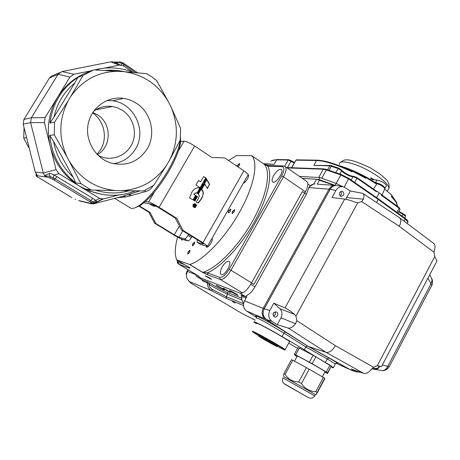 <?xml version="1.0" encoding="UTF-8"?>
<svg xmlns="http://www.w3.org/2000/svg" width="460" height="460" viewBox="0 0 460 460"><rect width="100%" height="100%" fill="white"/><g stroke="black" fill="none" stroke-linecap="round" stroke-linejoin="round"><path stroke-width="0.69" d="M93.518 111.418C99.182 107.14 105.512 105.501 112.504 106.49L117.725 107.91L122.55 110.412C132.928 117.231 137.247 131.583 132.468 142.91C127.782 154.284 114.741 160.753 102.856 157.343L98.233 155.52M106.881 100.533L112.7 100.809C134.366 103.241 147.091 130.945 135.441 149.092C130.335 157.326 123.021 162.184 113.499 163.668M147.154 148.902C138.483 161.862 126.517 166.589 111.262 163.087C95.594 158.533 84.887 140.846 88.13 124.234C91.195 107.588 107.479 95.893 123.539 98.382C128.3 99.101 132.693 100.803 136.735 103.494C151.346 112.895 156.147 134.32 147.154 148.902M180.498 137.546L180.55 142.215C179.504 149.764 175.536 159.545 168.659 171.551C158.654 188.105 149.097 199.49 139.984 205.695L135.01 207.799M180.331 139.357L180.228 140.386C179.136 148.189 175.024 158.315 167.888 170.763C157.51 187.933 147.608 199.732 138.195 206.16C134.659 208.34 132.026 208.926 130.284 207.914L130.197 207.862M129.116 196.017L129.588 194.241M75.526 199.416L75.037 199.237M36.162 174.03L36.719 176.203L37.795 177.083L71.731 197.495M91.839 70.639L73.951 74.25L69.92 77.067L45.114 117.582L44.361 122.619L30.613 122.613L31.337 117.771L58.052 74.319L49.369 78.108L51.451 76.13L59.581 72.645M97.71 70.064L98.607 69.305M123.004 62.847L119.864 61.858L118.68 62.284L113.913 62.054L118.973 62.054M124.263 63.675L123.993 64.676L122.262 63.56L118.68 62.284L116.087 63.123L113.913 62.054M139.754 190.911L123.286 196.132L125.873 197.012L145.624 191.573L144.963 190.411M125.873 197.012L117.53 197.622M145.624 191.573C148.563 190.785 150.845 189.169 152.473 186.708L153.128 185.69M81.903 201.497L79.085 200.698M44.361 122.619L56.022 169.619L59.012 173.696L99.653 198.438L103.235 198.973L93.437 203.855L90.85 203.567C90.275 203.383 90.66 203.285 92.011 203.28L89.734 201.63L90.81 200.525L93.69 202.912M91.091 203.74L90.269 203.251L91.758 203.153M54.021 180.05L52.779 179.325L54.004 174.972C51.641 173.725 50.065 173.242 49.283 173.523L50.439 178.192L46.811 177.077L44.936 175.939L49.743 176.272L55.062 178.894L54.021 180.05L89.734 201.63M49.283 173.523L44.539 175.553L43.263 173.058L30.624 122.653L23.184 124.108L23.891 119.468L49.352 78.137M46.811 177.077L37.542 175.766L35.288 172.097L23.195 124.148M37.542 175.766L36.719 176.203M36.047 174.432L36.783 174.857M69.92 77.067L58.075 74.284L61.973 71.57L110.687 61.847L113.361 61.945M119.692 64.365L116.087 63.123M123.061 62.934L120.928 64.843M152.473 186.708L151.978 186.461M123.286 196.132L93.437 203.855M91.511 203.837L92.667 203.377M93.598 202.998L95.858 201.836C95.921 201.468 95.254 201.756 93.863 202.699M92.011 203.28C92.132 203.602 92.753 203.406 93.863 202.705L95.715 202.003L93.966 202.653M91.034 202.452L95.766 200.416C96.749 201.29 96.824 201.825 95.996 202.015M44.936 175.939L44.539 175.553M132.704 72.151L123.228 65.722L119.174 65.124L104.092 68.166M103.235 198.973L118.536 195.017M88.406 71.984C75.411 76.803 65.13 85.221 57.563 97.25C48.639 112.424 46.19 128.748 50.215 146.228C54.861 163.507 64.538 176.772 79.258 186.018L89.568 191.061L101.217 194.2M53.538 141.352L73.059 177.06L75.756 182.907C60.404 170.988 51.727 155.123 49.737 135.309L53.538 141.352C56.218 155.514 62.721 167.417 73.059 177.06M74.876 82.898L53.969 117.139L49.95 123.027C52.618 103.35 61.91 88.142 77.82 77.389L74.876 82.898C64.118 91.758 57.149 103.166 53.969 117.139M124.108 71.685L146.717 73.68L151.8 76.849L156.578 80.471L168.532 101.97C158.447 84.755 143.641 74.658 124.108 71.685L93.817 69.874L88.993 71.743M170.907 106.703L180.579 128.19L180.251 140.087L169.481 160.321C178.123 142.887 178.601 125.011 170.907 106.703L168.532 101.97M166.865 164.795L153.905 185.15L143.813 190.946L121.365 190.681C140.794 189.508 155.963 180.878 166.865 164.795L169.481 160.321M49.737 135.309L54.28 134.837L67.097 157.055L80.914 183.684L91.321 190.037L85.928 189.106L91.091 191.337L89.568 191.061M80.914 183.684L75.756 182.907M54.28 134.837L54.504 122.228L49.95 123.027M93.817 69.874L83.07 75.394L77.82 77.389M67.097 157.055C58.426 137.988 58.782 119.243 68.155 100.826L54.504 122.228M83.07 75.394L68.155 100.826M70.989 96.174C83.001 79.609 98.957 71.317 118.858 71.311M91.321 190.037L121.365 190.681M116.156 190.589C96.496 188.864 81.023 179.296 69.736 161.903M26.622 137.73L23.707 138.034L24.064 127.587M23.707 138.034L28.578 147.407M97.031 154.324L100.585 149.655C107.904 137.925 104.259 120.807 92.592 112.821M97.307 108.968L98.078 109.371M97.33 154.635C111.717 146.763 111.866 123.47 97.491 114.804L92.822 112.459M197.173 239.7L197.15 242.311L200.566 244.392M194.781 206.195L194.988 205.223L195.5 205.551L194.942 206.235L194.384 205.861M194.816 206.212L194.517 206.149M194.436 205.689L194.988 205.223M194.925 206.597L195.902 205.401L194.195 204.32L194.028 204.614L194.752 205.074L193.309 205.861L194.448 205.695L194.683 206.552M193.775 205.85L194.264 205.792M193.999 205.746L194.448 205.695M194.672 206.552L195.632 205.361L194.143 204.412M194.597 207.27L195.391 207.052L196.196 205.654L196.012 204.815L195.12 204.039L193.637 204.142L193.056 204.74L193.01 206.396L194.155 207.201L193.562 207M194.241 207.224L193.884 207.155M194.597 207.276L194.155 207.201M194.695 203.97L193.901 204.188L193.085 205.603L193.827 207.046M194.764 203.97L194.43 203.924M194.183 207.552L195.27 207.293L196.5 205.66L196.282 204.654L194.81 203.648M196.236 205.62L196.017 204.608M196.282 204.654L194.706 203.642L193.056 204.614L193.005 206.603L194.321 207.558M194.586 207.604L195.27 207.293M195.54 207.339L196.5 205.66M195.822 195.54L194.195 194.413L194.482 193.579L196.454 192.861L197.156 193.217L199.927 188.41L199.007 187.806L197.662 187.795C195.126 188.387 193.24 189.744 192.01 191.866L189.583 197.99L193.211 199.939L195.822 195.54L193.924 194.379L194.062 193.815L196.132 192.815M196.926 193.114L199.657 188.381L198.473 187.714M193.039 199.87L195.552 195.506M200.761 188.864L200.284 188.64L197.512 193.453L197.921 193.792L200.761 188.864L200.255 188.686M197.714 193.66L200.491 188.836M196.61 196.006L196.161 195.799L193.643 200.175L194.022 200.502L196.633 196.104L196.138 195.839M196.633 196.104L196.345 195.971M193.867 200.399L196.368 196.064M194.948 201.008L197.512 196.546L197.098 196.276L194.476 200.704L194.781 200.98M197.512 196.546L196.989 196.339M194.701 200.934L197.248 196.506M203.331 193.781C203.395 191.653 202.693 190.118 201.227 189.169L198.329 194.017L199.375 195.54L198.294 198.795L196.184 201.877L198.191 203.119L201.549 198.846L203.331 193.781L202.613 191.067L201.083 189.221M202.492 196.817L203.055 193.746M197.972 203.021L201.279 198.812L202.222 196.776M205.907 177.991L203.613 176.571L200.623 181.752L198.57 180.498L195.966 185.012L200.226 187.852L205.925 178.083L203.579 176.629M200.623 181.752L198.542 180.55M205.925 178.083L205.631 177.968M200.077 187.749L205.654 178.066M203.728 183.776L203.274 183.557L200.663 188.094L201.054 188.427L203.751 183.868L203.245 183.609M203.751 183.868L203.458 183.747M200.899 188.324L203.475 183.845M204.332 182.861L206.574 178.957L206.258 178.382L204.027 182.258L204.228 182.85M204.159 182.655L206.304 178.934L206.143 178.583M204.596 184.333L204.142 184.121L201.532 188.657L201.917 188.985L204.614 184.431L204.113 184.172M204.614 184.431L204.32 184.31M201.762 188.887L204.343 184.402M207.23 188.364L209.438 184.517L206.672 179.659M209.72 184.546L206.787 179.463L204.562 183.586L207.402 188.64L209.438 184.517M207.581 246.123L248.13 174.783C247.859 173.909 246.445 172.592 243.875 170.833L202.935 242.707L207.581 246.123L206.931 246.284L200.83 244.553M248.13 174.783L247.848 175.283M203.487 243.788L203.331 244.059L201.319 242.265L181.476 229.988L175.237 217.994L176.743 218.322L183.005 230.374L181.476 229.988M179.388 225.981L174.305 234.818L179.043 237.274L184.414 238.769C185.409 238.792 186.593 237.688 187.973 235.462L188.588 234.387M180.389 141.3L184.115 141.157C186.444 141.381 189.968 143.002 194.683 146.01L211.853 157.475L224.641 157.906L243.875 170.833M174.305 234.818L155.871 223.508L150.069 212.508L148.821 212.232L154.6 223.186L172.96 234.45C177.186 236.986 180.343 238.619 182.419 239.344L187.835 240.879L184.414 238.769M139.322 205.867L150.069 212.508M155.871 223.508L154.6 223.186M143.928 202.802L152.404 204.384L157.625 207.023L175.237 217.994M154.422 192.015L148.591 202.009L145.492 201.451M148.591 202.009C150.736 202.601 154.221 204.367 159.056 207.299L176.743 218.322M202.935 242.707L183.005 230.374M138.753 206.017L148.821 212.232M203.331 244.059L197.288 242.368M192.015 236.509L191.4 237.584C190.026 239.804 188.841 240.902 187.835 240.879M315.157 183.948C312.541 183.891 310.483 185.104 308.982 187.582L306.389 194.246L254.972 286.787C252.298 291.37 249.446 294.291 246.428 295.538L246.767 295.55L246.594 297.108L244.524 300.834C242.644 305.037 243.334 308.436 246.6 311.029L256.519 317.337M335.328 363.975L327.255 358.921L305.865 346.995L283.969 333.109L265.316 322.121C258.704 318.584 255.668 317.314 256.208 318.303M256.634 317.17C253.788 314.853 255.99 315.502 263.229 319.119C271.969 323.828 279.369 328.129 285.436 332.022L307.349 345.943L328.745 357.897C335.926 361.888 338.508 363.613 336.496 363.066M256.306 323.69L254.133 322.08C251.413 319.706 268.968 328.779 282.078 336.576L304.37 349.767L305.865 346.995L307.349 345.943L307.734 346.115L265.357 319.062L246.6 311.029M243.472 305.515L226.682 298.511L211.652 290.714C208.725 288.96 207.339 286.367 207.489 282.923L203.13 281.209L201.434 279.323M202.296 279.841L206.896 281.664L207.489 282.923L209.093 284.458L210.093 283.371L206.896 281.664M186.11 273.953L186.996 271.423L187.473 271.44C185.552 275.684 186.329 279.105 189.802 281.704L211.652 290.714L212.302 289.438L226.274 296.666L243.535 303.778M241.925 300.035L227.619 294.262C223.382 292.433 217.206 289.167 209.093 284.458C209.323 286.661 210.392 288.316 212.302 289.438M243.61 303.335C241.954 301.018 241.31 298.759 241.678 296.556L241.172 295.061L246.56 297.171L239.901 293.135C243.202 293.63 246.836 290.657 250.792 284.228L302.398 191.521L306.389 194.246M246.037 298.115L241.81 296.447C241.575 299.316 242.173 301.599 243.616 303.301M308.689 188.105L309.235 186.777L313.49 184.08M297.608 348.369L288.73 343.131M304.37 349.767L333.437 367.528C333.897 368.023 333.12 367.81 331.102 366.89M336.013 185.443C333.063 185.115 330.734 186.357 329.009 189.181L263.212 308.367C261.251 312.788 261.964 316.353 265.357 319.062M266.374 319.499C263.017 316.773 262.298 313.202 264.23 308.792L269.796 310.5C267.852 314.968 268.571 318.579 271.958 321.333L266.374 319.499L307.734 346.115L350.474 369.811M223.548 288.253L230.598 292.307C231.328 293.101 223.6 288.834 223.209 288.23L223.548 288.253M224.008 289.904L224.382 289.932C223.968 289.277 215.343 284.504 216.177 285.39L224.008 289.904M237.636 295.291L238.061 295.326C237.613 294.618 228.637 289.673 229.517 290.622C231.541 292.123 234.249 293.675 237.636 295.291M195.31 274.091L196.477 276.333L239.901 293.135M317.314 184.172L334.478 185.386L316.486 179.239L302.335 178.399M235.123 303.054L232.277 301.421L235.123 303.054M391.569 196.127L396.784 202.411L396.698 202.877L391.339 196.552L392.018 195.293L384.629 189.123M366.246 177.083L376.613 183.471L376.723 184.195L366.166 177.652L366.183 177.019L365.729 177.589M352.343 170.591L365.838 177.652L365.821 178.284L352.279 171.149L352.251 170.516L350.669 170.568M263.413 163.674L274.2 164.283L263.885 163.996M357.069 177.646L375.975 190.75L376.504 191.78L356.943 178.198L354.625 182.43M330.268 165.485L313.841 165.393L329.785 165.836L327.6 169.78M399.021 207.54L399.119 208.23L381.167 195.103L381.817 194.954M351.802 171.131L351.934 171.781C336.582 164.577 324.794 160.816 316.566 160.505L317.21 160.172C325.341 160.482 336.904 164.145 351.9 171.155M348.806 178.44L378.264 198.777L378.223 199.421L348.68 179.003L340.831 174.967L326.376 169.918L323.305 169.211L287.138 167.911M375.21 182.539L375.544 182.539C380.196 183.689 383.393 185.547 385.152 188.117L384.715 189.043M381.409 194.39L376.959 191.216L381.409 194.39L381.167 195.103M376.55 183.425C380.937 184.983 383.686 186.748 384.801 188.715L384.807 188.749M373.457 189.002L376.723 184.195M376.959 191.216L376.504 191.78M339.147 165.652C347.242 167.917 356.218 171.695 366.056 176.991M327.025 169.613L326.376 169.918L321.764 178.238L336.179 183.402L319.861 177.554L299.489 176.433L318.705 177.491L323.305 169.211L323.984 168.866L326.905 169.539M319.861 177.554L318.797 179.475L335.104 185.351L336.179 183.402L342.849 186.691L336.179 183.402L340.831 174.967L341.4 174.587L348.755 178.371L344.247 187.07M376.55 202.509L378.223 199.421L405.191 219.023L405.087 218.322M379.253 192.815L376.631 197.65M352.279 171.149L351.934 171.781M366.166 177.652L365.821 178.284M397.728 206.557L396.365 203.498L396.698 202.877M391.857 195.598L394.611 199.398M317.561 179.4L318.797 179.475M275.183 311.771L275.316 314.789L273.435 316.181M340.544 191.584L341.274 192.654L341.418 194.011L340.13 196.04M381.472 366.614L377.303 365.723L373.491 367.247L371.249 369.587C368.563 372.698 366.01 373.945 363.59 373.33L326.088 352.354L308.844 346.616L350.698 369.932L356.161 371.766L351.204 369L363.59 373.33M356.161 371.766L360.508 372.255M362.825 193.401L399.613 217.816L433.619 243.357C435.022 244.582 435.367 246.537 434.66 249.216L434.05 252.258L434.729 256.565L437 260.906L436.609 261.648M345.604 199.249L350.44 191.015L362.75 193.349C364.084 194.379 364.308 196.316 363.417 199.168L361.675 201.566L357.742 202.82L295.958 316.1L294.521 314.347C290.726 311.202 287.563 309.051 285.039 307.889L344.672 199.105C347.536 199.536 351.193 200.612 355.655 202.337L357.742 202.82M344.672 199.105L332.005 197.524L335.875 190.498L330.182 189.261C332.085 186.145 334.736 184.977 338.117 185.748L342.453 186.645M350.44 191.015L343.884 186.938C340.469 186.156 337.801 187.341 335.875 190.498M343.493 195.27L340.992 196.495C338.497 194.062 338.865 192.349 342.102 191.343C343.741 192.073 344.206 193.384 343.493 195.27M288.213 328.06C290.392 328.492 292.836 327.054 295.556 323.748L296.803 320.643L335.351 345.661C332.35 350.595 329.262 352.831 326.088 352.354L288.213 328.06L277.202 324.685L280.979 317.791C282.618 314.278 282.233 311.236 279.829 308.66L273.827 303.18L285.039 307.889M296.803 320.643L295.958 316.1M277.202 324.685L271.958 321.333M269.796 310.5L273.827 303.18M277.438 315.652C276.604 316.928 275.546 317.337 274.263 316.871C272.222 313.916 272.958 312.271 276.471 311.943C277.805 312.788 278.122 314.025 277.438 315.652M399.613 217.816C401.327 219.598 401.206 222.433 399.257 226.314L361.675 201.566M351.975 370.449L350.698 369.932M264.287 308.683L330.182 189.267L264.23 308.792L263.269 308.275C261.303 312.685 262.016 316.244 265.397 318.958L307.734 346.115L348.088 368.477M273.752 312.564L272.941 314.605M335.512 185.478C332.741 185.357 330.556 186.622 328.957 189.273L263.269 308.275M372.726 367.942C375.509 369.115 380.673 368.167 378.08 365.746M379.54 366.12C379.034 368.696 376.694 369.639 372.531 368.954L380.725 370.409M372.525 368.954L371.858 368.862L372.525 368.954M431.514 285.947L431.831 285.349L427.949 278.139M431.733 278.605L432.216 279.709L431.014 283.797L387.878 366.091C386.986 368.736 385.405 370.248 383.128 370.639L381.432 370.53M431.434 278.041L432.176 280.6L430.974 283.711M382.289 365.067L389.263 366.603M387.797 366.085C386.59 369.058 384.64 370.576 381.955 370.622M386.302 185.989L386.521 185.587C384.778 182.999 381.576 181.142 376.924 180.009L372.071 179.716L371.168 177.882L374.279 179.871M375.182 182.522L375.544 182.539C380.196 183.689 383.393 185.547 385.152 188.117L386.521 185.587M324.881 372.146L327.566 373.508L327.618 372.796L312.15 363.688L295.671 354.861L294.411 354.269L295.032 355.344L296.982 356.54M326.278 371.95L329.929 365.125L331.275 366.01L327.641 372.824M309.402 362.152L313.093 355.298L315.842 356.822L312.15 363.688M294.417 354.257L298.057 347.541L299.328 348.111L295.671 354.861M313.093 355.298L299.328 348.111M329.929 365.125L315.842 356.822M327.566 373.508L331.275 366.01M325.042 371.841L325.122 371.697C323.662 370.093 295.556 354.487 297.045 356.103M315.721 391.696L323.351 377.424L324.702 378.252L324.708 378.856L317.262 392.805L316.256 394.329L317.164 392.357L315.721 391.696C309.707 391.443 304.957 388.723 301.472 383.536L298.724 381.978C292.819 381.846 288.276 379.316 285.096 374.382L283.872 373.721L283.417 375.86M298.724 381.978L306.44 367.649L309.189 369.184L301.472 383.536M283.935 373.6L291.49 359.657L292.744 360.272L285.096 374.382M306.44 367.649L292.744 360.272M323.351 377.424L309.189 369.184M283.596 376.498L315.502 394.571M261.119 337.284L261.332 337.749L275.017 345.437L274.948 345.046L267.95 340.94L261.119 337.284M268.519 341.274L268.237 341.797M259.831 336.53L258.802 336.202C259.63 337.048 272.349 344.304 276.282 346.179L277.42 346.553C276.667 345.747 263.568 338.284 259.831 336.53M289.42 341.866L289.547 341.63C288.357 340.043 264.891 326.657 258.301 323.805C256.634 323.058 256.024 322.92 256.479 323.38M277.742 345.972L277.794 345.868C276.592 344.649 256.973 333.747 259.175 335.524L258.853 336.105M177.577 237.095C174.88 247.043 174.599 254.633 176.726 259.877L189.71 264.517C203.101 260.647 224.727 238.435 239.321 212.566C253.983 186.702 258.687 162.644 251.712 155.687L236.636 155.532L228.499 160.505M176.835 259.986L189.399 267.536C190.423 268.318 190.273 268.439 188.962 267.904L178.537 264.034L199.065 276.339M188.341 266.904L188.962 267.904M229.16 269.318L230.977 270.267C226.97 276.765 223.376 279.824 220.202 279.433L219.742 277.351C222.513 277.673 225.653 274.999 229.16 269.318L281.635 175.956C284.464 170.378 284.608 167.267 282.072 166.635L267.783 166.163L269.163 165.491L283.055 165.928M189.71 264.517L202.716 272.36L207.42 272.872C221.369 266.754 241.011 245.778 254.351 222.007C267.726 198.237 272.814 175.404 267.783 166.163L264.046 164.117L251.712 155.687M242.5 292.922L220.202 279.433L207.868 274.879L202.532 272.36L189.526 264.523M207.868 274.879L207.42 272.872L219.742 277.351M243.38 183.143C245.864 182.672 249.987 175.45 248.245 174.633L248.043 174.541M205.988 246.014L206.419 247.095C208.225 248.503 213.756 239.844 211.939 238.458M181.389 238.964L181.729 240.039L183.23 239.574M232.438 211.433L232.081 213.503C233.812 212.79 234.64 211.508 234.56 209.656L232.438 211.433M228.66 210.812L228.298 212.859C230 212.152 230.816 210.881 230.748 209.053L228.66 210.812M188.077 251.873L187.68 253.977C189.273 253.224 190.026 251.982 189.951 250.246L188.077 251.873M192.734 243.719L192.343 245.789C193.936 245.048 194.695 243.811 194.626 242.081L192.734 243.719M237.969 166.871C239.332 165.508 239.867 164.398 239.579 163.536L237.544 165.295L237.113 166.29M281.635 175.956L283.481 176.795C286.235 171.54 286.758 168.101 285.045 166.468L306.693 181.407C308.528 183.114 308.096 186.57 305.405 191.78L283.481 176.795L230.977 270.267L253.931 284.343L305.405 191.78M222.14 266.995C220.144 270.836 219.776 273.361 221.041 274.568C224.146 276.868 232.57 263.011 229.063 261.378C227.096 260.872 224.79 262.746 222.14 266.995M273.706 175.507C271.969 178.79 271.636 180.947 272.711 181.987C275.58 184.368 284.585 171.177 281.279 169.424C279.139 168.9 276.609 170.93 273.706 175.507M209.737 277.978L205.338 275.776C205.672 276.305 212.169 279.898 211.542 279.208L209.737 277.978M234.663 209.766L232.674 211.588L232.219 213.549M230.851 209.162L228.896 210.967L228.436 212.905M190.049 250.349L188.312 252.017L187.812 254.012M194.724 242.184L192.97 243.863L192.475 245.83M239.671 163.645L237.768 165.445L237.331 166.439M149.299 203.803L152.582 205.85L155.238 206.356L151.927 204.297M155.859 205.982L155.486 206.189M38.812 177.715L71.748 197.512M135.596 72.628L123.993 64.676L123.418 65.826M57.011 176.594L55.062 178.894L90.81 200.525L92.811 198.323L54.004 174.972L59.012 173.696M52.779 179.325L50.439 178.192M90.269 203.251L78.695 200.52M31.36 117.737L23.891 119.468M93.823 203.665L93.403 203.567M99.653 198.438L95.766 200.416L92.811 198.323M43.251 173.017L35.282 172.063M45.114 117.582L31.337 117.771M73.951 74.25L61.973 71.57M110.687 61.847L119.174 65.124M56.022 169.619L43.263 173.058M105.058 70.449C111.579 69.793 118.03 70.213 124.401 71.708M129.018 190.796C117.932 193.867 106.754 193.648 95.49 190.141M135.263 190.871C120.853 196.592 106.133 196.748 91.091 191.337C106.122 196.73 120.842 196.575 135.246 190.871M94.633 69.914C101.16 68.172 107.784 67.534 114.494 68.011C121.037 68.482 127.345 69.96 133.423 72.438M122.331 98.653L121.929 98.187M27.192 140.001L30.722 153.996M182.769 230.788L179.043 237.274M184.115 141.157L178.388 150.966M194.683 146.01L159.056 207.299M191.4 237.584L187.973 235.462M246.939 295.849L246.428 295.538M282.078 336.576L283.969 333.109L285.436 332.022M325.433 362.319L327.255 358.921L328.745 357.897M203.13 281.209L202.544 279.962L196.477 276.333M210.093 283.371C217.597 287.73 223.301 290.743 227.211 292.411L241.638 298.166M226.682 298.511L226.274 296.666L227.619 294.262L227.211 292.411M188.79 280.968L191.256 283.377L241.81 313.363L255.202 320.143M241.558 313.214L191.389 283.44L188.767 280.939M242.058 313.501L255.185 320.177M252.885 319.148L253.402 319.389M188.341 269.911L187.473 271.44L195.339 274.447M189.802 281.704L191.256 283.377M329.009 189.181L308.792 187.582M263.212 308.367L244.524 300.834M349.502 369.386L336.041 363.204M254.972 286.787L250.792 284.228M319.55 179.998L317.239 184.161M316.486 179.239L313.835 184.011M353.981 176.375L357.012 177.577L356.943 178.198L353.016 176.629C351.014 177.221 343.016 173.109 341.711 170.827L337.997 168.475L329.785 165.836L330.458 165.491L331.85 165.801M341.665 170.102L341.711 170.827L339.923 174.076M375.975 190.75L357.012 177.577L353.654 176.272L353.016 176.629L351.152 180.027M341.797 170.424C345.167 173.523 348.973 175.519 353.211 176.404M341.423 169.935L338.56 168.107L335.714 172.603M331.976 165.876L331.327 166.181L329.055 170.286M403.293 213.894L402.966 214.325L398.693 211.761M404.714 218.017L405.588 216.321L402.966 214.325L402.028 216.062M399.947 209.432L399.119 208.23L396.911 212.342M294.193 162.949L288.15 160.034L276.707 159.844C273.89 159.81 271.946 160.287 270.877 161.287L271.216 161.011M274.2 164.283L276.707 159.844L277.305 159.545L288.581 159.723M284.654 166.244L288.15 160.034L288.765 159.723L291.203 160.73L288.978 159.815M287.5 167.589L291.203 160.73L294.44 162.506M291.226 160.77L294.429 162.524M313.841 165.393L316.566 160.505L295.981 160.161L296.602 159.85L317.02 160.172M291.732 167.733L295.981 160.161L291.508 167.727M341.4 174.587L348.755 178.371L378.258 198.777L405.197 218.368C407.416 220.052 408.325 221.26 407.916 221.979L407.899 222.019M407.123 223.462L407.916 221.979L405.191 219.023L404.053 221.151M346.834 197.599L363.417 199.168M280.979 317.791L295.556 323.748M279.829 308.66L294.521 314.347M434.05 252.258L399.257 226.314M377.303 365.723L434.729 256.565M335.351 345.661L373.491 367.247M265.926 319.183L265.397 318.958M330.125 189.365L328.957 189.273M370.311 179.458L371.168 177.882M372.071 179.716L371.737 180.331M376.924 180.009L375.544 182.539M388.01 190.014L388.993 188.209C388.435 184.581 383.289 179.682 373.554 173.512C357.604 163.518 338.416 158.631 339.371 164.364M324.725 378.281L317.118 392.518M307.608 397.158L284.728 384.163M314.795 395.905L312.455 397.992L310.109 398.245L307.884 397.313L283.711 383.421L282.457 381.259L282.871 377.838L314.784 395.928L315.525 394.542L316.256 394.329M277.518 346.38L282.71 349.054C289.852 352.55 278.432 345.397 264.874 337.928C250.614 330.257 248.636 329.59 258.951 335.926M252.137 331.246L253.903 331.775C260.417 334.788 283.923 348.191 285.2 349.617L285.096 349.796M177.399 260.325L178.744 264.132L199.283 276.448M178.325 262.298L184.27 264.46M202.532 272.36L202.716 272.36C216.39 268.743 238.107 246.842 252.528 221.122C267.024 195.402 271.348 171.287 264.046 164.117L263.983 164.07M282.072 166.635L283.492 165.939L285.045 166.468M123.539 98.382L112.7 100.809M180.55 142.215L180.228 140.386M139.984 205.695L138.195 206.16M38.83 177.732L37.737 177.054C36.558 176.433 35.972 175.789 35.989 175.116M36.202 174.081L36.075 174.449M123.015 62.859L137.655 72.812M130.284 207.914L114.701 198.352M139.88 190.917L123.613 196.086M123.912 196.086L122.923 196.219M90.695 203.579L79.913 201.026M91.126 203.677L92.132 203.32M102.315 199.111L92.655 203.941M112.504 106.49L95.801 109.831M30.751 154.1L27.18 139.944M197.15 242.311L200.692 244.496M333.437 367.528L335.432 363.785C336.243 363.049 336.875 362.865 337.312 363.222L336.507 363.066M202.32 279.858L196.265 276.23M241.695 296.447L241.649 295.579M349.715 369.495L336.024 363.216M310.287 185.656L307.82 183.96M187.979 269.692L187.053 271.314M366.183 177.019L376.619 183.471M352.285 170.539L365.838 177.652M338.56 168.107L341.757 170.257C341.274 170.89 350.911 176.951 353.378 176.312M338.52 168.09L331.89 165.813M398.941 211.301L403.288 213.865C405.197 214.797 405.961 215.619 405.588 216.321L404.691 218M381.725 194.85L399.13 207.586L400.045 209.254L397.969 213.112M396.537 203.182L397.825 206.626M277.127 159.539L271.4 160.885M296.378 159.85L295.734 160.206M341.36 174.576L326.945 169.55M323.788 168.86L286.62 167.555M384.801 188.715L382.059 195.092M437 260.906L381.438 366.689M356.759 372.054L351.291 370.219M342.102 191.343L341.469 191.291M381.967 370.628L383.128 370.639C385.733 370.369 387.757 369.058 389.2 366.718L431.831 285.349C432.613 284.038 432.745 282.158 432.216 279.697L431.928 278.973M431.923 278.95L429.692 274.815M340.434 162.495C344.04 159.821 345.816 156.32 370.26 167.854L379.563 173.702L385.796 179.101C388.464 181.614 389.528 184.65 388.993 188.209L387.389 191.17M327.618 372.796L331.257 365.982M322.362 376.849L325.122 371.697M294.463 361.198L297.154 356.224M317.164 392.357L324.702 378.252M289.547 341.63L285.039 349.853C284.274 349.525 286.85 350.825 282.722 349.059M277.42 346.553L277.794 345.868M176.807 259.969L189.692 267.72M177.203 260.21C177.134 262.39 177.577 263.661 178.537 264.034M251.683 155.658L264.017 164.088C264.558 164.548 266.139 165.008 268.755 165.479M129.386 194.114L131.387 195.362"/></g></svg>
